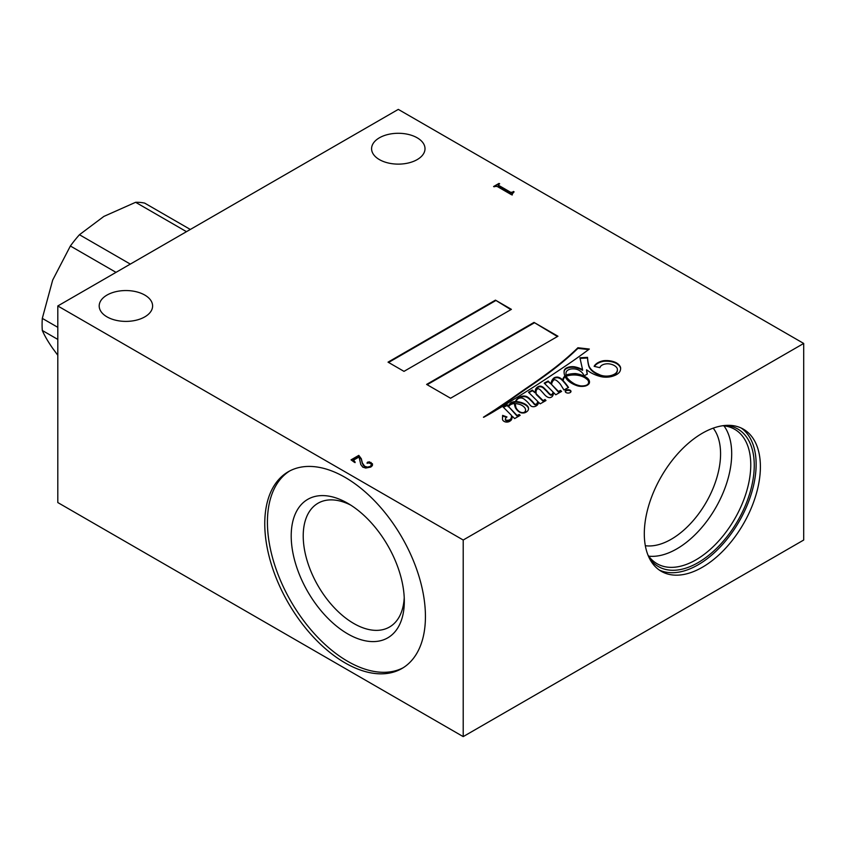 <?xml version="1.0" encoding="UTF-8"?>
<svg xmlns="http://www.w3.org/2000/svg" width="846" height="846" viewBox="0 0 846 846"><rect width="100%" height="100%" fill="white"/><g stroke="black" fill="none" stroke-linecap="round" stroke-linejoin="round"><path stroke-width="1.27" d="M570.151 390.228A2.876 1.66 0 0 0 567.021 389.869A2.876 1.66 0 0 0 565.244 391.402A2.876 1.66 0 0 0 566.08 392.576A2.876 1.66 0 0 0 569.221 392.935A2.876 1.66 0 0 0 570.987 391.402A2.876 1.66 0 0 0 570.151 390.228M570.944 391.709A2.876 1.66 0 0 0 570.151 390.841A2.876 1.66 0 0 0 567.264 390.429A2.876 1.66 0 0 0 565.297 391.709M518.926 411.293A5.975 3.447 0 0 0 519.624 411.769A5.975 3.447 0 0 0 521.813 412.573A2.792 1.607 0 0 0 524.002 412.404A4.568 2.633 0 0 0 525.503 410.522A8.82 5.097 0 0 0 525.556 409.929A8.82 5.097 0 0 0 525.038 408.206A13.938 8.048 0 0 0 520.65 404.737A13.695 7.9 0 0 0 515.468 403.605A6.789 3.923 0 0 0 515.341 404.346A6.789 3.923 0 0 0 515.341 404.504A171.632 99.088 180 0 1 515.849 407.138A14.477 8.354 0 0 0 516.61 408.777A20.706 11.95 0 0 0 518.926 411.293L518.926 411.748M587.822 384.867A5.139 2.961 0 0 0 587.959 384.719L587.959 384.105A8.545 4.928 0 0 0 588.615 382.202A8.545 4.928 0 0 0 586.595 379.019A15.344 8.862 0 0 0 574.434 374.979A15.989 9.232 0 0 0 566.27 376.174L566.27 376.787A16.846 9.729 0 0 0 567.127 378.448A37.171 21.457 0 0 0 574.487 384.496A37.171 21.457 0 0 0 574.857 384.708A18.834 10.871 0 0 0 579.447 386.252M567.127 378.448L567.127 377.834A37.171 21.457 0 0 0 574.487 383.883A37.171 21.457 0 0 0 574.857 384.095A18.834 10.871 0 0 0 580.515 385.871A9.042 5.224 0 0 0 585.443 385.522A5.139 2.961 0 0 0 587.959 384.105M504.153 421.414A5.763 3.331 0 0 0 504.977 421.805A3.744 2.157 0 0 0 509.831 421.192A6.123 3.532 0 0 0 511.597 419.426A32.603 18.824 0 0 0 512.327 416.253L514.654 418.58L520.163 415.354L519.233 414.487L517.065 415.471L508.763 406.789A7.032 4.061 180 0 1 514.484 403.5A32.931 19.014 0 0 0 515.595 408.153A63.143 36.452 0 0 0 516.578 409.496A14.742 8.513 0 0 0 519.793 412.288A4.516 2.612 0 0 0 524.88 412.732A8.566 4.949 0 0 0 528.063 410.321A10.416 6.017 0 0 0 528.517 408.555A10.416 6.017 0 0 0 528.126 406.926A12.299 7.096 0 0 0 524.7 403.912A15.778 9.116 0 0 0 516.219 401.554A9.962 5.753 180 0 1 517.667 399.101A3.976 2.295 180 0 1 521.527 397.969A6.757 3.902 180 0 1 524.573 399.46A45.409 26.215 180 0 1 529.088 403.828A26.48 15.291 0 0 0 531.225 406.175A3.098 1.787 0 0 0 534.894 406.503A6.557 3.786 0 0 0 537.707 404.568A7.551 4.357 0 0 0 538.416 402.728A7.551 4.357 0 0 0 538.299 401.966L540.182 403.838L545.987 400.528L545.036 399.481L543.111 400.623L536.195 393.824A24.132 13.938 180 0 1 536.057 392.343A24.132 13.938 180 0 1 536.078 391.804A7.529 4.346 180 0 1 536.057 391.476A7.529 4.346 180 0 1 537.496 388.917A1.1 0.635 180 0 1 538.923 388.97A7.001 4.04 180 0 1 540.213 389.858A11.664 6.736 180 0 1 540.996 390.672A218.321 126.043 180 0 1 543.893 393.898A23.307 13.451 0 0 0 546.357 396.33A6.768 3.902 0 0 0 547.108 396.837A6.768 3.902 0 0 0 548.589 397.493A2.083 1.206 0 0 0 550.175 397.599A4.315 2.485 0 0 0 552.396 396.298A20.304 11.728 0 0 0 553.601 392.555L555.78 394.775L561.617 391.402L560.475 390.376L558.466 391.455L551.56 384.486A29.652 17.121 180 0 1 551.867 382.995A18.644 10.765 180 0 1 553.707 380.044A0.973 0.56 180 0 1 554.807 379.759A3.596 2.073 180 0 1 556.499 380.478A29.832 17.216 180 0 1 561.353 385.808L563.975 389.995L568.512 387.457A108.521 62.657 0 0 0 563.15 380.668A17.184 9.919 180 0 1 563.785 378.564A6.631 3.828 180 0 1 565.213 376.766A30.509 17.618 0 0 0 567 379.547A26.744 15.44 0 0 0 571.833 383.365A26.744 15.44 0 0 0 577.279 385.787A9.666 5.584 0 0 0 585.58 385.956A7.974 4.611 0 0 0 589.26 383.344A11.633 6.715 0 0 0 589.493 382.011A11.633 6.715 0 0 0 586.32 377.401A21.129 12.204 0 0 0 575.544 373.572A19.648 11.347 0 0 0 567.952 374.482A5.256 3.035 0 0 0 566.027 375.212A16.846 9.729 180 0 1 565.942 374.249A16.846 9.729 180 0 1 566.027 373.287A7.276 4.198 180 0 1 566.006 372.98A7.276 4.198 180 0 1 570.976 368.993A8.375 4.833 180 0 1 579.002 370.294A17.417 10.057 180 0 1 583.994 375.814L587.293 374.175A384.602 222.054 0 0 0 586.553 369.797L590.265 372.335A32.666 18.866 0 0 0 590.857 372.684A32.666 18.866 0 0 0 600.66 376.576A14.054 8.111 0 0 0 613.921 375.772A14.118 8.153 0 0 0 619.663 371.88A18.813 10.861 0 0 0 620.626 368.465A18.813 10.861 0 0 0 620.509 367.249A15.249 8.809 0 0 0 615.962 362.617A15.122 8.724 0 0 0 603.505 360.713A14.625 8.439 0 0 0 594.135 366.339L599.899 367.682A7.804 4.505 180 0 1 609.723 363.949A11.188 6.461 180 0 1 617.242 368.486A12.743 7.36 180 0 1 617.4 369.649A12.743 7.36 180 0 1 615.835 373.192A11.759 6.789 180 0 1 609.934 375.772A10.966 6.334 180 0 1 598.714 374.292A24.206 13.98 180 0 1 595.425 372.695A24.206 13.98 180 0 1 588.805 365.567A110.086 63.556 180 0 1 587.536 357.372L579.933 357.784L582.577 369.702A21.372 12.341 0 0 0 574.762 366.847A8.64 4.991 0 0 0 567.92 367.365A7.455 4.304 0 0 0 564.155 370.844A30.509 17.618 0 0 0 564.092 372.039A30.509 17.618 0 0 0 564.895 376.058A11.971 6.916 0 0 0 563.235 378.299A20.97 12.108 0 0 0 562.569 380.034A108.521 62.657 0 0 0 561.702 379.124A8.883 5.129 0 0 0 557.842 377.126A4.082 2.358 0 0 0 553.559 378.289A18.76 10.829 0 0 0 551.137 383.619A18.76 10.829 0 0 0 551.148 384.073L548.134 381.028L544.211 383.111L553.03 391.973A7.878 4.547 180 0 1 553.03 391.994A7.878 4.547 180 0 1 552.078 394.151A1.026 0.592 180 0 1 550.291 394.342A29.948 17.29 180 0 1 547.595 391.635A131.183 75.738 0 0 0 544.295 388.325A8.608 4.97 0 0 0 541.493 386.368A2.58 1.491 0 0 0 538.363 386.569A8.83 5.097 0 0 0 535.497 389.72A35.828 20.685 0 0 0 535.211 392.364A35.828 20.685 0 0 0 535.222 392.861L532.398 390.091L528.507 392.269L537.559 401.247A9.369 5.404 180 0 1 537.58 401.512A9.369 5.404 180 0 1 536.819 403.637A1.29 0.74 180 0 1 535.37 404.198A2.221 1.28 180 0 1 534.513 403.902A2.221 1.28 180 0 1 534.249 403.711A41.348 23.868 0 0 0 530.537 399.629A19.088 11.019 0 0 0 527.767 397.208A4.991 2.887 0 0 0 523.938 396.013A5.414 3.12 0 0 0 520.353 396.88A14.509 8.375 0 0 0 516.504 399.64A10.353 5.975 0 0 0 515.542 401.554A6.969 4.019 0 0 0 511.005 402.749A18.369 10.607 0 0 0 508.203 406.196L507.389 404.853L503.01 406.884L511.344 415.249A12.954 7.487 180 0 1 511.481 416.359A12.954 7.487 180 0 1 510.667 418.982A3.786 2.189 180 0 1 508.552 420.155A7.857 4.537 180 0 1 507.293 420.251A2.401 1.385 180 0 1 505.792 419.891A2.126 1.227 180 0 1 505.337 419.14A2.126 1.227 180 0 1 505.4 418.865A7.942 4.579 180 0 1 506.966 416.951L502.609 415.375A14.308 8.259 180 0 1 502.619 415.767A14.308 8.259 180 0 1 502.513 416.792A88.27 50.961 0 0 0 502.492 417.903A88.27 50.961 0 0 0 502.545 419.605A5.763 3.331 0 0 0 504.153 421.414M617.39 369.956A12.743 7.36 180 0 1 617.4 370.262A12.743 7.36 180 0 1 615.835 373.805A11.759 6.789 180 0 1 609.934 376.396A10.966 6.334 180 0 1 598.714 374.905A24.206 13.98 180 0 1 595.425 373.319A24.206 13.98 180 0 1 588.805 366.181L588.805 365.567M553.03 392.607L553.03 392.586A7.878 4.547 180 0 1 553.03 392.607A7.878 4.547 180 0 1 552.078 394.765A1.026 0.592 180 0 1 550.291 394.955L550.291 394.342M537.559 401.861A9.369 5.404 180 0 1 537.58 402.125A9.369 5.404 180 0 1 536.819 404.261A1.29 0.74 180 0 1 535.37 404.822A2.221 1.28 180 0 1 534.513 404.515A2.221 1.28 180 0 1 534.249 404.325L534.249 403.711M144.782 295.064A26.712 15.418 0 0 0 115.68 291.722A26.712 15.418 0 0 0 99.194 305.966A26.712 15.418 0 0 0 107.008 316.869A26.712 15.418 0 0 0 136.121 320.222A26.712 15.418 0 0 0 152.608 305.966A26.712 15.418 0 0 0 144.782 295.064M417.184 137.803A26.712 15.418 0 0 0 388.071 134.461A26.712 15.418 0 0 0 371.584 148.706A26.712 15.418 0 0 0 379.41 159.608A26.712 15.418 0 0 0 408.523 162.95A26.712 15.418 0 0 0 425.009 148.706A26.712 15.418 0 0 0 417.184 137.803M347.759 503.296A79.979 46.181 -120 0 0 291.204 535.941A79.979 46.181 -120 0 0 347.759 633.897A79.979 46.181 -120 0 0 404.314 601.242A79.979 46.181 -120 0 0 347.759 503.296L347.759 503.296M350.847 505.178A71.476 41.264 -120 0 0 318.033 503.222A71.476 41.264 -120 0 0 307.066 560.496A71.476 41.264 -120 0 0 353.765 623.481A71.476 41.264 -120 0 0 389.509 627.023A71.476 41.264 -120 0 0 404.229 597.625M345.094 477.366A113.607 65.597 -120 0 0 288.285 471.74A113.607 65.597 -120 0 0 270.879 562.78A113.607 65.597 -120 0 0 345.094 662.894A113.607 65.597 -120 0 0 401.903 668.52A113.607 65.597 -120 0 0 419.32 577.48A113.607 65.597 -120 0 0 345.094 477.366M289.639 471A113.607 65.597 -120 0 0 273.903 562.453A113.607 65.597 -120 0 0 347.759 661.361A113.607 65.597 -120 0 0 403.214 667.727M645.329 545.712A69.742 40.27 120 0 0 695.275 518.164A69.742 40.27 120 0 0 720.57 453.826A69.742 40.27 120 0 0 713.21 428.139M648.734 556.16A77.61 44.806 120 0 0 703.925 524.943A77.61 44.806 120 0 0 731.695 453.826A77.61 44.806 120 0 0 723.965 425.855M647.962 555.071A77.61 44.806 120 0 0 657.078 563.732A77.61 44.806 120 0 0 716.879 542.942A77.61 44.806 120 0 0 750.762 464.835A77.61 44.806 120 0 0 734.688 429.303A77.61 44.806 120 0 0 722.632 425.739M649.273 558.022A79.418 45.853 120 0 0 712.438 552.205A79.418 45.853 120 0 0 754.251 465.374A79.418 45.853 120 0 0 725.836 425.401M644.303 533.763A82.083 47.397 120 0 0 661.308 571.336A82.083 47.397 120 0 0 724.557 549.35A82.083 47.397 120 0 0 760.395 466.738A82.083 47.397 120 0 0 743.391 429.165A82.083 47.397 120 0 0 680.142 451.151A82.083 47.397 120 0 0 644.303 533.763M659.235 570.014A82.083 47.397 120 0 0 721.691 545.406A82.083 47.397 120 0 0 756.134 464.285A82.083 47.397 120 0 0 741.212 428.034M511.407 309.35L495.449 300.14L388.039 362.151L403.997 371.362L511.407 309.35M557.958 336.232L534.016 322.411L426.617 384.412L450.558 398.233L557.958 336.232M562.209 368.19A715.145 412.88 0 0 0 589.324 349.049L577.913 347.748A405.9 234.342 180 0 1 554.669 367.851A703.84 406.355 180 0 1 532.938 383.682A1265.394 730.563 0 0 0 511.967 398.276A4597.524 2654.357 180 0 1 495.227 409.633A3909.133 2256.916 0 0 0 483.426 417.215A1.079 0.624 180 0 1 483.711 417.268A206.551 119.254 0 0 0 496.549 409.876A519.878 300.15 0 0 0 513.311 399.65A1816.595 1048.797 0 0 0 538.13 384.126A4281.5 2471.896 0 0 0 562.209 368.19M803.7 343.444L398.297 109.388L57.803 305.966L463.206 540.023L803.7 343.444L803.7 540.034L463.206 736.612L463.206 540.023M514.093 191.831L511.576 194.77L497.057 186.384L493.588 186.532L498.992 183.413L499.669 183.804L498.58 184.439L498.738 185.411L510.815 192.38L514.093 191.831M512.338 193.216L512.253 194.379M498.58 184.439L498.738 186.025L510.815 192.994L510.815 192.38M351.502 460.192L358.799 455.983L361.316 459.336L362.395 463.64L364.711 466.907L367.418 467.711L370.21 467.055L371.51 465.586L370.77 463.449L367.101 462.72L369.194 461.757L372.483 463.851L372.377 465.596L370.791 467.066L365.726 468.05L362.733 467.119L360.787 464.539L359.053 456.977L354.072 459.854L353.649 460.584L355.087 462.001L354.474 462.35L351.037 459.854L358.799 455.37L361.316 458.722L362.395 463.026L364.711 466.294L367.418 467.098L370.21 466.442L371.531 464.909M367.101 463.333L369.194 462.371L371.024 463.037L372.483 464.465L372.483 463.851L372.377 465.596M354.072 459.854L353.649 461.197L355.087 462.614M57.803 305.966L57.803 502.556L463.206 736.612M502.609 416.073A14.308 8.259 180 0 1 502.619 416.38A14.308 8.259 180 0 1 502.513 417.406L502.513 416.792M502.513 417.406A88.27 50.961 0 0 0 502.492 418.21M506.437 417.374L502.619 415.999M511.47 416.666A12.954 7.487 180 0 1 511.481 416.972A12.954 7.487 180 0 1 510.667 419.595A3.786 2.189 180 0 1 508.552 420.769A7.857 4.537 180 0 1 507.293 420.864A2.401 1.385 180 0 1 505.792 420.504A2.126 1.227 180 0 1 505.337 419.753A2.126 1.227 180 0 1 505.4 419.479M505.792 420.504L505.792 419.891M507.293 420.864L507.293 420.251M508.552 420.769L508.552 420.155M510.667 419.595L510.667 418.982M507.378 405.477L503.412 407.296M506.775 405.551L506.775 404.938M517.403 399.365A14.509 8.375 0 0 0 516.504 400.253A10.353 5.975 0 0 0 515.542 402.178A6.969 4.019 0 0 0 511.005 403.362A18.369 10.607 0 0 0 508.203 406.81L507.378 405.329M508.203 406.81L508.203 406.196M511.005 403.362L511.005 402.749M515.542 402.178L515.542 401.554M516.504 400.253L516.504 399.64M534.249 404.325A41.348 23.868 0 0 0 530.537 400.243A19.088 11.019 0 0 0 527.767 397.821A4.991 2.887 0 0 0 523.938 396.637A5.414 3.12 0 0 0 520.353 397.504L520.353 396.88M520.353 397.504A14.509 8.375 0 0 0 518.587 398.477M523.938 396.637L523.938 396.013M527.767 397.821L527.767 397.208M530.537 400.243L530.537 399.629M535.37 404.822L535.37 404.198M536.819 404.261L536.819 403.637M535.222 392.861L532.398 390.704L528.909 392.66M532.398 390.704L532.398 390.091M550.291 394.955A29.948 17.29 180 0 1 547.595 392.248A131.183 75.738 0 0 0 544.295 388.949A8.608 4.97 0 0 0 541.493 386.982A2.58 1.491 0 0 0 538.363 387.193A8.83 5.097 0 0 0 535.497 390.334A35.828 20.685 0 0 0 535.211 392.671M538.363 387.193L538.363 386.569M541.493 386.982L541.493 386.368M544.295 388.949L544.295 388.325M547.595 392.248L547.595 391.635M552.078 394.765L552.078 394.151M551.148 384.073L548.134 381.641L544.613 383.513M548.134 381.641L548.134 381.028M564.895 376.058L564.895 376.671A11.971 6.916 0 0 0 563.235 378.913A20.97 12.108 0 0 0 562.569 380.647A108.521 62.657 0 0 0 561.702 379.748A8.883 5.129 0 0 0 557.842 377.739A4.082 2.358 0 0 0 553.559 378.902A18.76 10.829 0 0 0 551.148 383.925M557.842 377.739L557.842 377.126M561.702 379.748L561.702 379.124M562.569 380.647L562.569 380.034M563.235 378.913L563.235 378.299M582.577 369.702L582.577 370.315A21.372 12.341 0 0 0 574.762 367.46A8.64 4.991 0 0 0 567.92 367.978A7.455 4.304 0 0 0 564.155 371.457A30.509 17.618 0 0 0 564.092 372.346M567.92 367.978L567.92 367.365M574.762 367.46L574.762 366.847M588.805 366.181A110.086 63.556 180 0 1 587.536 357.985L580.06 358.397M587.536 357.985L587.536 357.372M598.714 374.905L598.714 374.292M615.835 373.805L615.835 373.192M620.615 368.771A18.813 10.861 0 0 0 620.509 367.862A15.249 8.809 0 0 0 615.962 363.23A15.122 8.724 0 0 0 603.505 361.327L603.505 360.713M603.505 361.327A14.625 8.439 0 0 0 594.442 366.413M615.962 363.23L615.962 362.617M620.509 367.862L620.509 367.249M587.198 374.228A384.602 222.054 0 0 0 586.553 370.411L586.553 369.797M589.482 382.318A11.633 6.715 0 0 0 586.32 378.014A21.129 12.204 0 0 0 575.544 374.186A19.648 11.347 0 0 0 567.952 375.095A5.256 3.035 0 0 0 566.027 375.825A16.846 9.729 180 0 1 565.942 374.863A16.846 9.729 180 0 1 565.953 374.556M566.027 375.825L566.027 375.212M567.952 375.095L567.952 374.482M575.544 374.186L575.544 373.572M586.32 378.014L586.32 377.401M568.216 387.627A108.521 62.657 0 0 0 563.15 381.282L563.15 380.668M561.205 391.645L560.475 390.989L558.466 392.068L551.56 384.486M558.466 392.068L558.466 391.455M560.475 390.989L560.475 390.376M545.617 400.74L545.036 400.095L543.111 401.237L536.195 394.437A24.132 13.938 180 0 1 536.057 392.956A24.132 13.938 180 0 1 536.057 392.65M536.195 394.437L536.195 393.824M543.111 401.237L543.111 400.623M545.036 400.095L545.036 399.481M538.394 403.034A7.551 4.357 0 0 0 538.299 402.58L538.299 401.966M528.507 408.861A10.416 6.017 0 0 0 528.126 407.539A12.299 7.096 0 0 0 524.7 404.525A15.778 9.116 0 0 0 516.219 402.167L516.219 401.554M524.7 404.525L524.7 403.912M528.126 407.539L528.126 406.926M519.761 415.598L518.958 415.132L517.065 416.084L508.763 406.789M517.065 416.084L517.065 415.471M517.318 416.084L517.318 415.471M518.958 415.132L518.958 414.519M519.233 415.1L519.233 414.487M524.266 412.869A4.568 2.633 0 0 0 525.503 411.145A8.82 5.097 0 0 0 525.556 410.543A8.82 5.097 0 0 0 525.546 410.236M515.341 404.811A6.789 3.923 0 0 0 515.341 404.959A6.789 3.923 0 0 0 515.341 405.118A171.632 99.088 180 0 1 515.849 407.751A14.477 8.354 0 0 0 516.61 409.39A20.706 11.95 0 0 0 517.773 410.828M587.959 384.719A8.545 4.928 0 0 0 588.615 382.815A8.545 4.928 0 0 0 588.605 382.508M574.857 384.708L574.857 384.095M566.27 376.174A16.846 9.729 0 0 0 567.127 377.834M525.503 411.145L525.503 410.522M515.849 407.751L515.849 407.138M515.341 405.118L515.341 404.504M588.615 349.588L577.913 348.362A405.9 234.342 180 0 1 554.669 368.465A703.84 406.355 180 0 1 532.938 384.296A1265.394 730.563 0 0 0 511.967 398.889A4597.524 2654.357 180 0 1 495.227 410.257L495.227 409.633M495.227 410.257A3909.133 2256.916 0 0 0 487.296 415.333M511.967 398.889L511.967 398.276M532.938 384.296L532.938 383.682M577.913 348.362L577.913 347.748M557.429 336.539L534.016 322.411M534.016 323.024L427.145 384.719M510.878 309.657L495.449 300.14M495.449 300.753L388.568 362.458M512.338 193.829L512.253 194.992M494.127 186.839L498.992 183.413M498.58 185.052L498.738 186.025L498.58 185.052M510.815 192.994L511.661 193.1L511.661 192.476M511.661 193.1L513.437 191.46M354.072 460.467L353.649 461.197L354.072 460.467M358.799 455.983L358.799 455.37M361.316 459.336L361.316 458.722M362.395 463.64L362.395 463.026M363.294 465.554L363.294 464.94M364.711 466.907L364.711 466.294M367.418 467.711L367.418 467.098M370.21 467.055L370.21 466.442M367.587 462.709L367.587 462.096M369.194 462.371L369.194 461.757M371.024 463.037L371.024 462.424M190.318 229.456L144.677 203.114A92.542 53.435 -60 0 0 135.614 202.3L186.49 231.677M130.326 264.1L79.45 234.723L103.878 216.407L135.614 202.3M57.803 327.328L42.3 318.382L52.685 280.079L70.377 246.006L116.018 272.359M57.803 355.246L52.685 348.33C48.011 341.615 44.542 335.661 42.3 330.469L57.803 339.415M42.3 330.469A92.542 53.435 -60 0 1 42.3 318.382M70.377 246.006A92.542 53.435 -60 0 1 79.45 234.723M535.497 390.334L535.497 389.72M553.559 378.902L553.559 378.289M564.155 371.457L564.155 370.844M609.934 376.396L609.934 375.772M516.61 409.39L516.61 408.777M554.669 368.465L554.669 367.851M502.619 416.38L502.619 415.767M505.337 419.753L505.337 419.14M511.481 416.972L511.481 416.359M537.58 402.125L537.58 401.512M617.4 370.262L617.4 369.649M565.942 374.863L565.942 374.249M536.057 392.089L536.057 391.476M536.057 392.956L536.057 392.343M588.615 382.815L588.615 382.202M525.556 410.543L525.556 409.929M515.341 404.959L515.341 404.346M512.2 193.903L512.2 194.517M498.231 184.851L498.231 185.464M353.628 460.414L353.628 461.028"/></g></svg>
